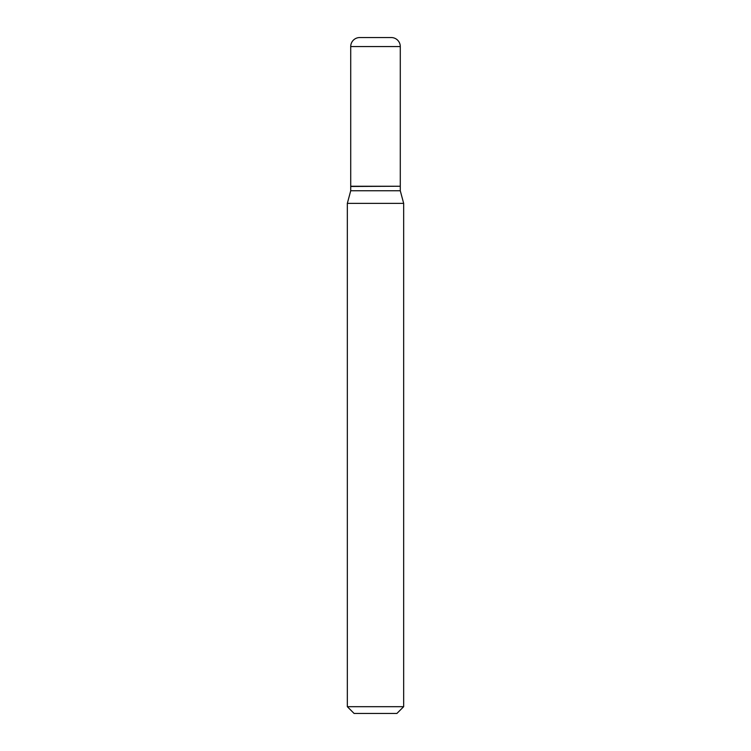 <?xml version="1.0" encoding="UTF-8"?>
<svg xmlns="http://www.w3.org/2000/svg" width="751" height="751" viewBox="0 0 751 751"><rect width="100%" height="100%" fill="white"/><g stroke="black" fill="none" stroke-linecap="round" stroke-linejoin="round"><path stroke-width="1.13" d="M400.283 46.562A9.012 9.012 0 0 0 391.271 37.55L359.729 37.55A9.012 9.012 0 0 0 350.717 46.562L350.717 186.248L400.283 186.248L400.283 46.562L350.717 46.562M400.058 186.248L350.717 186.473L350.717 190.754L347.337 203.371L347.337 706.691L403.662 706.691L396.904 713.45L354.096 713.45L347.337 706.691M400.283 186.473L400.283 190.754L350.717 190.754M400.283 190.754L403.662 203.371L347.337 203.371M403.662 203.371L403.662 706.691"/></g></svg>
